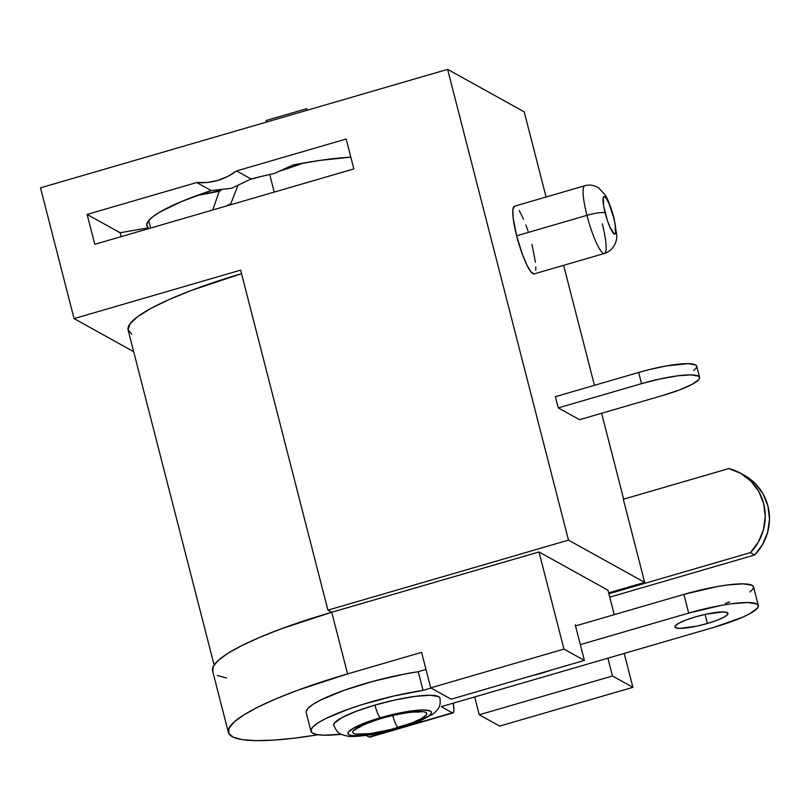 <?xml version="1.0" encoding="UTF-8"?>
<svg xmlns="http://www.w3.org/2000/svg" width="810" height="810" viewBox="0 0 810 810"><rect width="100%" height="100%" fill="white"/><g stroke="black" fill="none" stroke-linecap="round" stroke-linejoin="round"><path stroke-width="1.21" d="M605.161 212.929A19.582 3.483 -106.2 0 1 604.614 196.607A19.582 3.483 -106.2 0 1 613.666 217.647A15.663 2.724 -14.4 0 1 614.051 218.093A15.663 2.724 165.6 0 0 613.666 217.647L609.029 203.745L606.609 198.936L604.614 196.607L603.359 197.124L603.642 205.963L607.318 220.259L609.798 226.83L614.213 233.969L615.478 233.452L615.185 224.613L613.666 217.647A19.582 3.483 -106.2 0 1 614.213 233.969A19.582 3.483 -106.2 0 1 605.161 212.929A15.663 2.724 165.6 0 0 586.946 215.349A15.663 2.724 -14.4 0 1 605.161 212.929M584.992 185.703A35.255 6.267 73.8 0 0 586.946 215.349A35.255 6.267 -106.2 0 1 584.759 185.743C589.518 184.366 594.226 185.156 598.863 188.112L604.999 194.785C607.662 198.541 610.679 206.307 614.041 218.062L616.693 235.052C617.341 239.557 614.81 249.966 604.462 253.449A35.255 6.267 -106.2 0 1 586.946 215.349L516.628 235.811L586.946 215.349A35.255 6.267 73.8 0 0 604.23 253.489M584.759 185.743L514.441 206.216A35.255 6.267 73.8 0 0 516.628 235.811L522.713 255.211L527.209 265.66L531.269 272.211L534.256 273.871M439.962 698.078C440.994 706.796 438.2 708.446 436.752 710.674L433.38 713.823L419.216 721.396L399.492 728.19L452.324 712.82L399.472 728.2L372.317 734.488C359.093 736.452 350.74 736.958 347.247 736.006C343.075 735.146 340.534 734.255 339.613 733.344C338.458 733.526 336.494 730.863 333.74 725.355L334.419 723.117L341.79 717.701L356.015 711.372L374.929 705.105A11.755 2.086 73.8 0 0 380.366 717.731A43.082 7.482 -14.4 0 1 430.434 711.079A43.082 7.482 -14.4 0 1 399.087 728.119L413.961 723.188L428.784 715.959L430.92 713.964L431.487 712.314L430.434 711.079L423.762 709.985L418.375 710.188L396.657 713.59L372.6 720.141L354.324 727.623L348.533 731.875L347.976 733.526L349.019 734.771L351.621 735.551L361.078 735.662L374.898 733.819L399.087 728.119A11.755 2.086 73.8 0 0 399.522 728.18A11.755 2.086 -106.2 0 1 399.087 728.119A43.082 7.482 -14.4 0 1 349.019 734.771A43.082 7.482 -14.4 0 1 380.366 717.731A11.755 2.086 -106.2 0 1 374.929 705.105A54.837 9.518 165.6 0 0 333.862 725.699M392.759 715.534A11.755 2.086 73.8 0 0 398.024 727.522A38.191 6.632 165.6 0 0 425.817 712.425A38.191 6.632 165.6 0 0 381.429 718.318L395.867 714.653L409.374 712.243L423.498 711.727L425.817 712.425L426.738 713.519L426.242 714.987L421.109 718.753L411.207 723.158L390.825 729.486L370.079 733.607L355.954 734.123L353.646 733.425L352.714 732.321L353.211 730.863L362.779 724.93L381.429 718.318A11.755 2.086 73.8 0 0 381.864 718.389A11.755 2.086 -106.2 0 1 381.429 718.318A38.191 6.632 165.6 0 0 353.646 733.425A38.191 6.632 165.6 0 0 398.024 727.522A11.755 2.086 -106.2 0 1 393.174 717.002M552.015 669.84A35.255 6.126 -14.4 0 1 542.548 672.877L532.413 675.55A35.255 6.126 -14.4 0 0 542.548 672.877L552.015 669.84M695.476 616.866A27.418 4.759 -14.4 0 1 727.998 613.352A27.418 4.759 -14.4 0 1 707.393 623.467L705.064 614.395L707.393 623.467L697.025 626.11L679.782 628.398L675.53 627.71L675.226 625.867L678.901 623.163L686.019 619.994L695.476 616.866L705.844 614.223L723.087 611.935L727.339 612.623L727.653 614.466L723.968 617.169L716.86 620.338L707.393 623.467A27.418 4.759 -14.4 0 1 674.882 626.981A27.418 4.759 -14.4 0 1 695.476 616.866M279.723 171.031A111.628 19.389 165.6 0 0 303.365 163.083L279.723 171.031M274.236 192.091L269.72 174.504L274.236 192.091M231.64 188.264L251.049 178.969A111.628 19.389 -14.4 0 1 274.276 173.502A111.628 19.389 165.6 0 0 251.049 178.969L236.571 170.93L346.174 139.036L353.849 168.925L94.78 244.316L87.105 214.427L120.133 232.753L121.135 236.652L120.133 232.753L87.105 214.427L196.708 182.534L211.187 190.563L181.389 201.589L159.58 212.22L152.452 217.029L148.119 221.312L146.711 224.957L148.26 227.863L120.133 232.753L148.26 227.863A111.628 19.389 -14.4 0 1 146.823 225.737A111.628 19.389 -14.4 0 1 211.187 190.563L231.64 188.264L251.049 178.969L236.571 170.93L227.488 176.58L217.596 180.468L207.218 182.473L196.708 182.534L87.105 214.427L94.78 244.316L353.849 168.925L346.174 139.036L236.571 170.93A58.755 56.913 119 0 1 196.708 182.534L211.187 190.563L231.64 188.264M250.584 179.283A111.628 19.389 165.6 0 0 260.992 176.519A111.628 19.389 165.6 0 1 250.584 179.283M230.809 203.776L237.654 186.189L230.809 203.776L231.042 204.667L230.809 203.776L224.927 206.449L230.809 203.776M452.992 712.942A19.582 3.483 -106.2 0 1 452.324 712.82L453.59 712.294L453.924 709.013L453.246 703.191A19.582 3.483 -106.2 0 1 452.992 712.942L369.725 737.171A19.582 3.483 73.8 0 1 369.046 737.049L366.12 735.429L369.046 737.049L398.905 728.362L370.312 736.533M452.324 712.82L441.258 706.674L714.207 627.244L742.891 617.078L749.726 613.747L757.613 607.956L758.373 605.708L756.955 604.007L747.843 602.529L731.663 603.733L721.659 605.303L688.672 613.089L580.324 644.618L688.672 613.089A58.755 10.206 -14.4 0 1 758.342 605.556A58.755 10.206 -14.4 0 1 714.207 627.244L441.258 706.674L452.324 712.82M310.969 731.197L306.18 712.516A78.337 13.608 165.6 0 1 341.749 691.153A78.337 13.608 165.6 0 1 418.243 671.703L425.979 669.455L418.243 671.703L423.043 690.383L431.052 688.054L423.043 690.383L393.549 696.073L362.951 704.335L348.826 709.013L325.843 718.521L317.935 722.935L312.893 726.894L310.918 730.225L312.103 732.777L316.396 734.467L323.605 735.197L341.263 734.265A78.337 13.608 -14.4 0 1 310.969 731.197A78.337 13.608 -14.4 0 1 346.548 709.833A78.337 13.608 -14.4 0 1 423.043 690.383L418.243 671.703L403.957 674.153L373.268 681.281L344.037 690.333L321.054 699.83L313.146 704.254L308.094 708.213L306.129 711.544M439.83 697.734A54.837 9.518 165.6 0 0 374.929 705.105L395.665 699.84L415.064 696.377L430.161 695.253L438.666 696.63L439.992 698.21M228.4 732.483A158.638 27.55 -14.4 0 1 347.581 673.91L331.746 612.259L539.004 551.954L563.952 649.094L430.707 687.862L451.14 699.192L584.374 660.423L575.262 624.925L576.538 625.634L575.262 624.925L584.374 660.423L563.952 649.094L539.004 551.954L607.956 590.196L539.004 551.954L331.746 612.259A158.638 27.55 165.6 0 0 212.574 670.832L228.4 732.483A158.638 27.55 -14.4 0 0 318.107 734.761L294.273 738.173L273.345 740.148L255.838 740.634L242.301 739.631L233.148 737.151L228.683 733.293L229.048 728.17L234.211 721.933L244.033 714.795L258.188 706.978L276.24 698.706L297.614 690.272L347.581 673.91L421.595 652.374L347.581 673.91L331.746 612.259L327.918 610.143L568.488 540.128L644.669 582.39L608.644 592.869L644.669 582.39L568.488 540.128L447.616 69.366L524.222 111.851L546.082 197.002L524.222 111.851L447.616 69.366L568.488 540.128L327.918 610.143L240.621 270.135L74.074 318.603L240.621 270.135L327.918 610.143L331.746 612.259L281.789 628.621L260.405 637.065L242.362 645.327L228.197 653.154L218.386 660.292L213.212 666.519L212.858 671.642M576.538 625.634L683.873 594.398L576.538 625.634M740.239 473.06A50.919 49.319 119 0 0 728.858 468.544L623.325 499.254L644.669 582.39L623.325 499.254L728.858 468.544L740.785 473.374L750.991 481.201L758.798 491.508L763.658 503.597L765.247 516.628L763.455 529.72L758.403 541.991L750.445 552.612L608.887 593.801L750.445 552.612L754.697 554.971L609.748 597.152L754.697 554.971A50.919 49.319 -61 0 0 744.491 475.429L740.239 473.06A50.919 49.319 119 0 1 750.445 552.612L754.697 554.971L762.666 544.361L767.708 532.079L769.5 518.987L767.91 505.956L763.05 493.877L755.254 483.57L744.42 475.379M563.628 265.326L594.439 385.317L563.628 265.326M601.617 413.272L623.67 499.152L601.617 413.272M535.724 270.378L535.815 266.844M535.461 262.278L531.957 244.306M528.069 231.113L525.862 224.907M523.604 219.287L519.25 210.62M514.33 206.246L512.851 209.739L513.125 217.849L516.628 235.811A35.255 6.267 73.8 0 0 534.144 273.912L604.462 253.449A35.255 6.267 -106.2 0 0 602.275 223.844M558.262 407.896L579.535 419.701L662.813 395.462L579.535 419.701L558.262 407.896L555.376 396.687L558.262 407.896L641.53 383.656L558.262 407.896M40.5 187.839L447.616 69.366L40.5 187.839L74.074 318.603L40.5 187.839M196.931 195.514L221.049 190.37L219.277 191.17L212.777 209.982L219.277 191.17A137.093 23.804 165.6 0 1 196.941 195.514M350.821 157.15L320.112 160.38L293.078 164.977L274.276 173.502L293.078 164.977A137.093 23.804 -14.4 0 1 350.821 157.15M133.65 351.651L74.074 318.603L133.65 351.651M214.103 664.99L128.122 330.105A155.702 27.034 165.6 0 1 241.532 273.669L191.373 290.425L169.057 299.568L150.974 308.387L137.811 316.558L130.066 323.757L128.041 329.71L131.807 334.196M217.323 675.51L226.466 677.98M607.956 590.196L614.243 614.668L607.956 590.196M624.196 653.437L632.904 687.336L612.471 676.006L607.895 658.186L612.471 676.006L479.236 714.774L499.659 726.104L632.904 687.336L624.196 653.437M430.707 687.862L421.595 652.374L430.707 687.862L563.952 649.094L584.374 660.423L451.14 699.192L430.707 687.862M474.66 696.954L479.236 714.774L474.66 696.954M632.904 687.336L499.659 726.104L479.236 714.774L612.471 676.006L632.904 687.336M148.736 220.533L150.67 228.055L148.736 220.533M148.473 228.693L148.26 227.863L148.473 228.693M266.196 120.467L266.601 122.037L266.196 120.467L306.787 108.651L307.192 110.231L306.787 108.651L266.196 120.467M699.597 377.389L696.721 366.181A48.964 8.505 165.6 0 0 638.655 372.448L555.376 396.687L638.655 372.448L641.53 383.656L660.049 378.958L677.362 375.87L690.839 374.868L698.433 376.103L699.617 377.511L698.99 379.384L692.408 384.213L679.712 389.863L662.813 395.462A48.964 8.505 -14.4 0 0 699.597 377.389A48.964 8.505 -14.4 0 0 641.53 383.656L638.655 372.448L647.878 369.937L666.144 365.968L687.963 363.66L695.557 364.895L696.742 366.302L696.104 368.175L693.674 370.443M725.446 603.409L729.678 601.85M749.898 591.988L752.814 589.265L753.583 587.017L752.156 585.326L743.043 583.848L726.864 585.053L716.87 586.622L683.873 594.398L688.672 613.089L683.873 594.398A58.755 10.206 165.6 0 1 753.553 586.875L758.342 605.556M359.073 727.451L362.769 725.335C367.639 723.006 373.987 720.697 381.834 718.389C396.637 714.116 409.556 712.172 414.285 712.071L418.78 712.122"/></g></svg>
